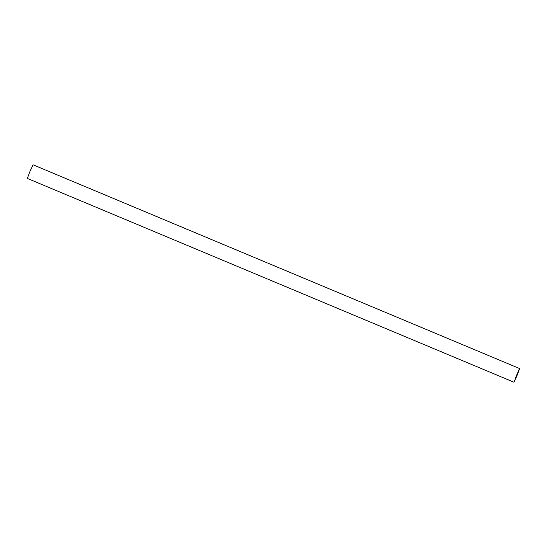 <?xml version="1.0" encoding="UTF-8"?>
<svg xmlns="http://www.w3.org/2000/svg" width="547" height="547" viewBox="0 0 547 547"><rect width="100%" height="100%" fill="white"/><g stroke="black" fill="none" stroke-linecap="round" stroke-linejoin="round"><path stroke-width="0.82" d="M517.086 375.427L513.941 382.203L518.618 370.517L519.65 368.569L517.086 375.427M517.476 373.464L515.048 379.078L517.373 373.416M518.05 372.596L519.24 369.546L517.893 372.534M515.725 377.943L514.351 381.232L515.725 377.943M516.053 377.286L517.715 373.362L516.053 377.286M515.445 379.092L518.542 371.7L515.445 379.092M513.941 382.203L27.35 178.431L29.914 171.573L33.059 164.797L519.65 368.569"/></g></svg>
